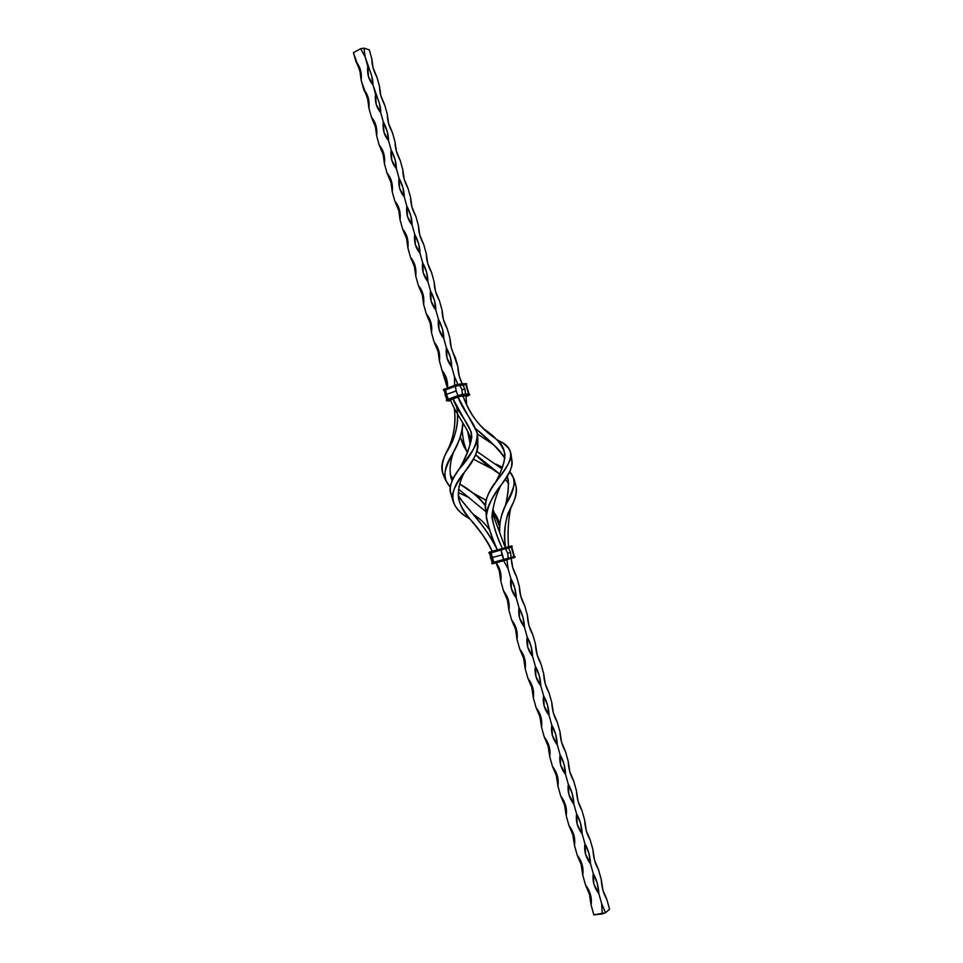<?xml version="1.0" encoding="UTF-8"?>
<svg xmlns="http://www.w3.org/2000/svg" width="963" height="963" viewBox="0 0 963 963"><rect width="100%" height="100%" fill="white"/><g stroke="black" fill="none" stroke-linecap="round" stroke-linejoin="round"><path stroke-width="1.44" d="M505.286 547.682L492.298 512.725L505.286 547.682M495.704 482.03C501.386 471.629 504.48 462.553 505.009 454.801C503.119 445.809 496.33 437.371 484.63 429.498C474.964 420.903 467.705 409.576 462.842 395.492C469.679 414.246 480.344 428.427 494.813 438.033C509.8 449.179 505.828 462.914 495.704 482.03M475.662 428.679C488.494 438.984 498.256 448.89 504.949 458.388C502.048 453.128 497.486 447.927 491.238 442.775L475.662 428.679M500.929 485.196C496.21 494.91 493.237 505.009 491.985 515.482C493.369 525.918 496.812 536.921 502.349 548.501C497.353 537.426 493.875 527.014 491.9 517.251C492.887 506.249 495.873 495.62 500.844 485.388L501.073 484.979M477.516 434.012L492.9 444.34L477.516 434.012M510.847 457.569C513.724 464.648 510.498 473.736 501.181 484.822C492.286 496.077 487.302 506.935 486.243 517.42C488.65 527.688 492.358 538.51 497.341 549.897C491.792 537.884 488.121 526.496 486.291 515.723C486.496 497.161 515.181 473.832 511.931 460.579L511.016 454.307M496.366 439.537C505.19 443.582 510.065 448.457 511.004 454.163C512.497 467.874 480.417 492.069 485.797 510.33L485.834 510.462C484.558 501.362 487.94 491.756 495.981 481.644C512.184 462.288 517.6 448.842 498.413 440.609L494.934 438.141M497.329 549.897C487.627 528.23 468.921 510.992 458.268 495.656C462.529 501.879 467.862 508.452 474.29 515.386C483.149 525.666 490.829 537.173 497.329 549.897M459.423 468.704C465.586 457.846 469.703 447.47 471.762 437.575C471.846 425.574 458.52 414.764 452.887 398.513L471.328 432.243C471.485 443.209 467.597 455.186 459.664 468.174L459.592 468.355M450.54 400.151C456.655 415.872 469.378 429.787 471.208 441.006C469.378 429.787 456.655 415.872 450.54 400.151M464.587 471.966C459.616 481.464 457.63 490.396 458.629 498.786C462.625 516.012 483.173 529.662 492.201 551.33C486.074 539.16 478.84 528.603 470.522 519.647C456.811 505.828 454.837 489.926 464.587 471.966M477.166 441.066C478.84 450.022 474.554 460.458 464.286 472.388C447.651 492.141 449.227 507.477 469.041 518.395L469.162 518.467C460.133 513.255 454.668 507.188 452.791 500.279C448.469 484.389 480.212 459.616 477.804 444.268L477.756 438.021M452.538 497.365C448.144 489.625 450.347 480.212 459.146 469.101C471.846 455.222 477.853 443.028 477.154 432.531L458.015 397.057C463.456 412.501 477.251 424.815 477.756 437.888C476.841 453.392 443.871 478.888 451.057 494.272L451.117 494.416M473.772 514.711C480.176 518.732 485.388 523.752 489.397 529.77C485.388 523.752 480.176 518.732 473.772 514.711M505.37 505.659C507.79 495.572 508.753 486.965 508.259 479.863L507.224 476.107C509.186 483.932 508.572 493.778 505.37 505.659M501.783 468.716L476.962 451.466L501.783 468.716M465.851 395.781L466.682 403.918L465.851 395.781M467.549 430.882L470.269 444.605L467.549 430.882M475.674 454.801C482.728 462.035 490.649 468.355 499.436 473.76L475.674 454.801M505.274 479.093L508.657 483.655L505.274 479.093M510.787 507.477C508.283 519.623 507.525 532.72 508.512 546.779C507.489 533.177 508.199 520.465 510.631 508.657L511.425 506.237M462.144 428.86C462.541 438.129 464.262 445.965 467.308 452.381L466.477 450.78C464.01 444.641 462.565 437.334 462.144 428.86M473.363 459.158L494.26 469.992L473.363 459.158M514.302 482.307C517.901 488.313 516.962 496.246 511.485 506.117C504.925 519.406 502.975 533.225 505.659 547.574C503.854 535.825 504.684 524.233 508.163 512.798C514.94 501.494 517.456 492.213 515.723 484.955L514.037 478.9M465.514 448.337L460.182 437.106L463.757 446.218L466.477 450.78M497.113 464.912L502.397 467.248L496.053 464.19M509.68 471.738L514.013 478.767C517.107 490.817 496.691 512.232 499.749 532.78C499.183 522.981 501.278 513.484 506.02 504.275C515.265 489.589 516.481 478.743 509.68 471.738M593.846 914.85L605.522 912.743L609.567 909.204L606.786 899.286L609.567 909.204L605.522 912.743L601.658 903.679L598.866 893.676L597.156 882.818L593.292 873.73L590.512 863.763L588.826 852.965L584.95 843.853L582.17 833.91L580.508 823.196L576.632 814.06L573.864 804.153L572.215 793.5L568.326 784.351L565.57 774.457L563.945 763.9L560.057 754.715L557.3 744.856L555.687 734.36L551.799 725.163L549.054 715.328L547.466 704.904L543.565 695.683L540.821 685.873L539.256 675.52L535.356 666.276L532.623 656.489L531.07 646.221L527.158 636.952L524.438 627.202L522.897 616.994L518.997 607.701L516.276 597.975L514.76 587.851L510.847 578.534L508.127 568.832L506.911 559.792L508.127 568.832L510.847 578.534L511.461 588.802L516.276 597.975L518.997 607.701L519.599 617.969L524.438 627.202L527.158 636.952L527.772 647.208L532.623 656.489L535.356 666.276L535.958 676.532L540.821 685.873L543.565 695.683L544.167 705.939L549.054 715.328L551.799 725.163L552.389 735.419L557.3 744.856L560.057 754.715L560.647 764.971L565.57 774.457L568.326 784.351L568.916 794.607L573.864 804.153L576.632 814.06L577.21 824.316L582.17 833.91L584.95 843.853L585.528 854.109L590.512 863.763L593.292 873.73L593.87 883.974L598.866 893.676L601.658 903.679L602.236 913.923L593.846 914.85L591.077 904.895L590.488 894.687L585.528 885.009L582.759 875.078L582.182 864.87L577.234 855.24L574.466 845.345L573.876 835.126L568.952 825.556L566.196 815.685L565.606 805.465L560.695 795.956L557.95 786.097L557.36 775.889L552.461 766.428L549.729 756.593L549.127 746.385L544.251 736.972L541.519 727.173L540.917 716.954L536.066 707.6L533.333 697.826L532.732 687.606L527.893 678.301L525.172 668.551L524.57 658.331L519.743 649.086L517.035 639.36L516.421 629.14L511.618 619.931L508.921 610.241L508.308 600.009L503.517 590.873L500.82 581.195L500.206 570.975L496.138 562.753C500.17 568.351 501.735 574.502 500.82 581.195L503.517 590.873L507.417 600.13L508.921 610.241L511.618 619.931L515.518 629.176L517.035 639.36L519.743 649.086L523.643 658.295L525.172 668.551L527.893 678.301L531.793 687.498L533.333 697.826L536.066 707.6L539.954 716.773L541.519 727.173L544.251 736.972L548.14 746.12L549.729 756.593L552.461 766.428L556.349 775.552L557.95 786.097L560.695 795.956L564.571 805.056L566.196 815.685L568.952 825.556L572.829 834.644L574.466 845.345L577.234 855.24L581.098 864.305L582.759 875.078L585.528 885.009L589.392 894.049L591.077 904.895L593.846 914.85M519.286 586.335L516.589 576.693L519.286 586.335L520.802 596.398L524.691 605.631L527.387 615.297L524.691 605.631C521.332 599.744 519.526 593.304 519.286 586.335M601.249 879.472L598.48 869.577L601.249 879.472L602.946 890.269L606.786 899.286C603.536 893.845 601.694 887.248 601.249 879.472M592.955 849.811L590.199 839.941L592.955 849.811L594.64 860.537L598.48 869.577C595.218 864.088 593.377 857.503 592.955 849.811M584.685 820.223L581.929 810.389L584.685 820.223L586.347 830.876L590.199 839.941C586.924 834.403 585.083 827.843 584.685 820.223M576.428 790.719L573.683 780.909L576.428 790.719L578.077 801.288L581.929 810.389C578.643 804.803 576.813 798.255 576.428 790.719M568.206 761.3L565.474 751.501L568.206 761.3L569.831 771.796L573.683 780.909C570.397 775.275 568.567 768.739 568.206 761.3M559.997 731.94L557.264 722.178L559.997 731.94L561.61 742.365L565.474 751.501C562.163 745.831 560.346 739.307 559.997 731.94M551.811 702.665L549.091 692.927L551.811 702.665L553.4 713.017L557.264 722.178C553.954 716.46 552.136 709.96 551.811 702.665M543.65 673.474L540.929 663.76L543.65 673.474L545.227 683.754L549.091 692.927C545.768 687.161 543.951 680.685 543.65 673.474M535.512 644.343L532.804 634.653L535.512 644.343L537.065 654.551L540.929 663.76C537.595 657.946 535.789 651.482 535.512 644.343M511.245 558.528L512.701 567.424L516.589 576.693C513.435 571.179 511.654 565.137 511.245 558.528M527.387 615.297L528.916 625.432L532.804 634.653C529.457 628.803 527.652 622.351 527.387 615.297M503.637 560.707L508.127 568.832L503.637 560.707M495.969 562.801L499.34 571.155L500.82 581.195C500.664 574.73 499.051 568.603 495.969 562.801M585.528 885.009C590.259 891.281 592.113 897.913 591.077 904.895C590.656 897.071 588.814 890.45 585.528 885.009M598.866 893.676C594.099 887.38 592.245 880.736 593.292 873.73C596.579 879.207 598.432 885.852 598.866 893.676M602.236 913.923L601.658 903.679L605.522 912.743L602.236 913.923M590.512 863.763C585.769 857.515 583.915 850.883 584.95 843.853C588.237 849.378 590.09 856.011 590.512 863.763M582.17 833.91C577.451 827.723 575.597 821.102 576.632 814.06C579.931 819.633 581.784 826.254 582.17 833.91M573.864 804.153C569.157 798.014 567.315 791.417 568.326 784.351C571.649 789.973 573.491 796.57 573.864 804.153M565.57 774.457C560.875 768.378 559.046 761.793 560.057 754.715C563.379 760.385 565.221 766.969 565.57 774.457M557.3 744.856C552.63 738.826 550.8 732.265 551.799 725.163C555.133 730.869 556.963 737.441 557.3 744.856M549.054 715.328C544.396 709.346 542.566 702.797 543.565 695.683C546.912 701.437 548.741 707.986 549.054 715.328M540.821 685.873C536.198 679.95 534.369 673.414 535.356 666.276C538.714 672.09 540.532 678.614 540.821 685.873M532.623 656.489C528.001 650.627 526.183 644.115 527.158 636.952C530.529 642.803 532.346 649.327 532.623 656.489M524.438 627.202C519.839 621.376 518.022 614.888 518.997 607.701C522.367 613.612 524.185 620.1 524.438 627.202M516.276 597.975C511.702 592.209 509.884 585.733 510.847 578.534C514.23 584.481 516.048 590.957 516.276 597.975M577.234 855.24C581.941 861.464 583.783 868.084 582.759 875.078C582.362 867.338 580.52 860.729 577.234 855.24M568.952 825.556C573.647 831.731 575.489 838.328 574.466 845.345C574.092 837.69 572.263 831.093 568.952 825.556M560.695 795.956C565.377 802.071 567.207 808.643 566.196 815.685C565.847 808.113 564.017 801.529 560.695 795.956M552.461 766.428C557.12 772.482 558.949 779.043 557.95 786.097C557.625 778.61 555.795 772.049 552.461 766.428M544.251 736.972C548.886 742.979 550.716 749.527 549.729 756.593C549.416 749.19 547.586 742.642 544.251 736.972M536.066 707.6C540.676 713.559 542.506 720.083 541.519 727.173C541.23 719.843 539.412 713.318 536.066 707.6M527.893 678.301C532.491 684.199 534.309 690.712 533.333 697.826C533.069 690.567 531.251 684.067 527.893 678.301M519.743 649.086C524.329 654.936 526.135 661.425 525.172 668.551C524.919 661.376 523.114 654.888 519.743 649.086M511.618 619.931C516.18 625.733 517.986 632.21 517.035 639.36C516.806 632.258 515 625.794 511.618 619.931M503.517 590.873C508.067 596.615 509.86 603.067 508.921 610.241C508.705 603.223 506.899 596.771 503.517 590.873M514.206 556.614L508.933 558.793L515.157 556.746L508.199 558.263L511.088 557.421L510.583 552.461L507.682 553.292L510.583 552.461L508.464 547.983L505.551 548.79L507.682 553.292L508.199 558.263L503.769 559.515L515.157 556.746L511.088 557.421L514.386 556.445L511.365 547.032L508.44 547.947L511.75 547.02L514.398 556.542M511.822 546.9L489.553 553.256L492.165 562.645L493.766 562.26L492.189 562.681L508.187 558.227L507.682 553.292L505.539 548.754L501.049 549.909L505.587 548.645L491.13 552.822L491.961 557.661L501.964 554.893L501.109 549.993L503.757 559.479L508.44 558.299L503.673 559.647L506.321 558.913L503.745 559.623L501.964 554.893L491.961 557.661L493.754 562.223L503.757 559.479L493.658 562.392L508.885 558.6L492.129 562.801L493.754 562.223L491.118 552.786L490.011 553.099M511.835 557.938L515.205 556.939L511.835 557.938M514.483 557.577L493.658 562.392L503.589 560.093L493.574 562.837L503.637 560.285L493.935 563.355L503.938 560.622L493.935 563.355L493.742 562.368L492.346 562.741M490.155 551.907L508.368 546.828L505.455 547.634L508.801 547.116L505.96 548.116L512.196 546.177L511.534 546.984L505.731 548.597L511.353 545.997M511.281 546.009L511.738 546.503L508.633 547.791L500.652 549.596L505.334 548.717L500.604 549.404L490.612 552.196L500.652 549.596L490.974 552.726L500.965 549.933L490.974 552.726L490.697 551.751L489.336 552.136M511.522 546.984L488.783 552.918L511.245 546.021L508.368 546.828L511.245 546.021L512.256 546.37L511.522 546.984L508.633 547.791L511.618 546.96M492.153 562.777L493.574 562.837L491.72 563.319M491.684 563.331L493.634 563.03L492.117 563.403M492.237 563.812L503.938 560.622L492.237 563.812M492.623 562.5L490.516 558.034M513.965 556.578L511.088 557.421L513.965 556.542L511.341 547.177L508.464 547.983L510.583 552.461L511.088 557.384L513.965 556.542M508.717 559.274L503.938 560.622L508.717 559.274M453.32 452.586C450.046 462.216 449.288 470.726 451.057 478.093L452.153 480.718C449.071 472.845 449.456 463.468 453.32 452.586M458.641 489.228L486.11 511.859L458.641 489.228M485.232 505.671C478.852 497.245 470.377 490.035 459.82 484.052L471.894 492.37C477.6 496.077 482.042 500.519 485.232 505.671M453.188 478.551L450.299 475.156L453.188 478.551M447.819 450.251C453.982 436.564 456.125 422.42 454.223 407.831C456.209 422.035 454.175 435.77 448.12 449.047L447.193 451.382C456.45 435.721 459.556 420.602 456.498 406.013C458.773 417.521 457.305 429.667 452.08 442.45C443.401 455.186 440.452 465.923 443.245 474.687L443.305 474.831M462.818 422.998C461.951 433.663 458.569 443.919 452.67 453.766C443.317 467.741 442.523 478.852 450.287 487.085L445.532 480.116C440.404 465.731 463.263 444.172 462.818 422.998M458.292 492.562L469.282 497.666L458.292 492.562M493.754 512.388C497.149 516.144 499.159 521.043 499.773 527.062L493.044 509.608M472.267 492.635L486.062 500.279L472.039 492.478M492.912 509.222L495.187 520.971L492.912 509.222M444.846 477.335C440.163 470.389 440.946 461.734 447.193 451.382M466.778 384.105L466.417 384.875L462.866 384.935L465.899 384.755L468.512 393.843M468.668 394.036L465.478 394.264L464.96 389.317L462.878 384.971L455.391 386.235L459.808 385.116L461.915 389.521L464.96 389.317L461.915 389.521L462.421 394.445L465.478 394.228L457.991 395.576L462.433 394.481L461.915 389.521L459.808 385.116L463.047 384.767L455.391 386.235L444.136 390.448L455.884 385.91L463.275 384.261L455.222 386.115L459.869 384.995L455.379 386.199L456.185 390.918L455.222 386.115L463.275 384.261L460.158 384.261L445.508 389.606L455.379 386.199L445.676 389.738L446.459 394.397L456.185 390.918L457.979 395.54L462.445 394.517M462.421 394.445L446.784 399.717L448.252 398.995L446.459 394.397L448.276 399.091L446.88 399.669L457.991 395.576L456.185 390.918L446.459 394.397L445.676 389.738L444.196 390.46L454.909 385.742L463.215 384.068L459.893 383.984M465.635 394.276L464.96 389.317L462.878 384.971L466.381 384.827L462.926 384.815L465.96 384.622L468.5 393.927M445.219 395.48L444.713 390.593M449.444 400.114L459.495 396.539L463.865 395.986L460.82 396.214L462.938 395.468L449.408 400.139M466.586 396.01L467.898 395.913L466.586 396.01M456.895 384.55L460.158 384.261L445.195 389.245L444.196 390.533L443.437 390.171L445.195 389.245L460.158 384.261L454.945 385.152L443.437 390.159M469.8 394.613L465.911 396.612L469.523 395.119L463.865 395.986L465.984 395.239L462.938 395.468L466.2 394.746L458.159 396.636L466.2 394.746L463.095 394.77L448.421 400.09L457.846 396.275L466.152 394.553L462.818 394.493M459.833 395.083L463.095 394.77L448.108 399.729L447.386 400.981L449.48 400.235L447.386 400.981L448.108 399.729L463.095 394.77L457.858 395.685L446.411 400.512M454.897 385.176L445.135 389.052L456.209 384.743M465.719 394.288L459.158 395.275M444.22 390.533L445.508 389.606L445.135 389.052L443.486 390.051M443.437 390.171L445.243 388.655M462.782 383.816L454.921 385.164L443.871 389.582M443.738 389.365L444.713 388.859M447.217 400.981L450.816 400.704L446.302 400.439L457.858 395.685M448.108 399.164L446.579 399.934M446.651 399.826L447.626 399.332M445.676 389.738L444.208 390.484L445.664 389.702M444.196 390.46L446.76 399.729M466.333 383.743L466.429 384.899M466.899 395.757L463.865 395.986L466.899 395.757M465.911 396.612L467.946 395.901M469.679 394.529L467.922 395.913M469.739 394.409L465.791 394.264L469.222 394.517L465.984 395.239L469.005 395.011L466.152 394.553L468.812 394.048L469.788 394.601M463.047 384.767L466.309 384.081L463.047 384.767M466.826 383.984L463.275 384.261L466.248 383.9M465.827 383.635L462.938 383.804M468.74 394.072L465.851 394.276M468.5 394.048L465.478 394.264M449.962 338.374L447.326 328.949L449.962 338.374L451.322 347.824L457.882 366.698L455.234 357.249C451.791 350.977 450.034 344.682 449.962 338.374M442.065 310.11L439.429 300.709L442.065 310.11L443.401 319.499L447.326 328.949C443.871 322.629 442.113 316.346 442.065 310.11M434.181 281.93L431.556 272.553L434.181 281.93L435.505 291.247L439.429 300.709C435.974 294.353 434.217 288.093 434.181 281.93M426.32 253.823L423.708 244.47L426.32 253.823L427.632 263.068L431.556 272.553C428.09 266.149 426.344 259.902 426.32 253.823M418.484 225.775L415.872 216.446L418.484 225.775L419.772 234.96L423.708 244.47C420.229 238.017 418.484 231.794 418.484 225.775M410.659 197.812L408.059 188.507L410.659 197.812L411.935 206.925L415.872 216.446C412.381 209.97 410.647 203.759 410.659 197.812M402.859 169.921L400.271 160.628L402.859 169.921L404.123 178.962L408.059 188.507C404.556 181.983 402.823 175.784 402.859 169.921M395.083 142.091L392.495 132.834L395.083 142.091L396.323 151.071L400.271 160.628C396.756 154.068 395.035 147.881 395.083 142.091M387.319 114.332L384.743 105.099L387.319 114.332L388.546 123.252L392.495 132.834C388.98 126.225 387.258 120.062 387.319 114.332M379.578 86.646L377.014 77.437L379.578 86.646L380.794 95.493L384.743 105.099C381.216 98.455 379.494 92.304 379.578 86.646M371.862 59.032L369.298 49.847L371.862 59.032L373.054 67.819L377.014 77.437C373.475 70.756 371.754 64.617 371.862 59.032M443.774 338.386L442.414 328.901L438.466 319.391L435.818 309.917L434.482 300.492L430.521 290.97L427.885 281.521L426.573 272.168L422.613 262.622L419.976 253.197L418.676 243.916L414.716 234.358L412.08 224.945L410.804 215.736L406.831 206.154L404.219 196.765L402.955 187.629L398.983 178.023L396.359 168.657L395.119 159.581L391.147 149.963L388.534 140.622L387.307 131.618L383.322 121.976L380.722 112.671L379.506 103.727L372.934 84.78L371.742 75.896L365.17 56.961L363.99 48.15L369.298 49.847L363.99 48.15L365.17 56.961L367.758 66.218L368.42 76.498L372.934 84.78L375.534 94.061L376.196 104.341L380.722 112.671L383.322 121.976L383.984 132.256L388.534 140.622L391.147 149.963L391.797 160.243L396.359 168.657L398.983 178.023L399.633 188.291L404.219 196.765L406.831 206.154L407.493 216.422L412.08 224.945L414.716 234.358L415.366 244.626L419.976 253.197L422.613 262.622L423.263 272.902L427.885 281.521L430.521 290.97L431.171 301.25L435.818 309.917L438.466 319.391L439.104 329.671L443.774 338.386L446.423 347.896L443.774 338.386C439.357 333.078 437.587 326.746 438.466 319.391C441.945 325.735 443.714 332.066 443.774 338.386M457.882 366.698L459.255 376.22L462.204 383.828C459.363 377.99 457.919 372.272 457.882 366.698M457.858 384.309L454.404 376.461L451.743 366.927L450.371 357.369L446.423 347.896L447.061 358.164L451.743 366.927L454.404 376.461L454.68 385.248L454.404 376.461L457.858 384.309M434.144 342.082L431.508 332.62L430.87 322.388L426.248 313.733L423.612 304.296L422.962 294.064L418.363 285.457L415.739 276.044L415.089 265.812L410.491 257.253L407.879 247.864L407.229 237.632L402.654 229.122L400.042 219.757L399.38 209.525L394.83 201.062L392.23 191.721L391.568 181.489L387.03 173.075L384.43 163.758L383.768 153.526L379.241 145.16L376.653 135.867L375.991 125.623L371.477 117.305L368.889 108.049L368.227 97.805L363.737 89.535L361.161 80.29L360.487 70.058L356.009 61.837L353.433 52.616L360.668 48.728L365.17 56.961L360.668 48.728L363.99 48.15L360.668 48.728L353.433 52.616L359.993 71.479L361.161 80.29L367.71 99.153L368.889 108.049L371.477 117.305L375.45 126.911L376.653 135.867L379.241 145.16L383.214 154.742L384.43 163.758L387.03 173.075L390.99 182.633L392.23 191.721L394.83 201.062L398.79 210.596L400.042 219.757L402.654 229.122L406.615 238.643L407.879 247.864L410.491 257.253L414.451 266.751L415.739 276.044L418.363 285.457L422.312 294.931L423.612 304.296L426.248 313.733L430.196 323.195L431.508 332.62L434.144 342.082L438.093 351.519L439.429 361.017L438.791 350.785L434.144 342.082C438.538 347.39 440.296 353.698 439.429 361.017L442.077 370.502L439.429 361.017C439.381 354.673 437.623 348.353 434.144 342.082M447.554 387.812L446.724 379.253L442.077 370.502L446.013 379.928L447.338 387.896L442.077 370.502C446.086 375.293 447.915 381.059 447.554 387.812M356.009 61.837C360.234 66.664 361.944 72.815 361.161 80.29C361.294 74.681 359.572 68.529 356.009 61.837M372.934 84.78C368.673 79.905 366.951 73.718 367.758 66.218C371.321 72.935 373.042 79.122 372.934 84.78M380.722 112.671C376.449 107.748 374.715 101.548 375.534 94.061C379.085 100.742 380.818 106.941 380.722 112.671M388.534 140.622C384.249 135.663 382.504 129.451 383.322 121.976C386.873 128.609 388.607 134.832 388.534 140.622M396.359 168.657C392.061 163.65 390.316 157.414 391.147 149.963C394.674 156.56 396.419 162.783 396.359 168.657M404.219 196.765C399.886 191.709 398.14 185.462 398.983 178.023C402.51 184.571 404.255 190.818 404.219 196.765M412.08 224.945C407.746 219.829 405.989 213.569 406.831 206.154C410.358 212.654 412.104 218.926 412.08 224.945M419.976 253.197C415.619 248.033 413.861 241.749 414.716 234.358C418.219 240.822 419.976 247.106 419.976 253.197M427.885 281.521C423.503 276.309 421.746 270.013 422.613 262.622C426.103 269.05 427.861 275.346 427.885 281.521M435.818 309.917C431.424 304.657 429.654 298.349 430.521 290.97C434.012 297.362 435.782 303.67 435.818 309.917M451.743 366.927C447.314 361.57 445.544 355.227 446.423 347.896C449.89 354.191 451.671 360.535 451.743 366.927M363.737 89.535C367.974 94.41 369.684 100.585 368.889 108.049C369.01 102.355 367.288 96.192 363.737 89.535M371.477 117.305C375.726 122.229 377.46 128.416 376.653 135.867C376.75 130.101 375.028 123.926 371.477 117.305M379.241 145.16C383.515 150.12 385.236 156.331 384.43 163.758C384.514 157.932 382.78 151.721 379.241 145.16M387.03 173.075C391.315 178.095 393.048 184.306 392.23 191.721C392.29 185.811 390.557 179.6 387.03 173.075M394.83 201.062C399.127 206.13 400.873 212.354 400.042 219.757C400.09 213.774 398.345 207.551 394.83 201.062M402.654 229.122C406.976 234.238 408.721 240.485 407.879 247.864C407.903 241.809 406.169 235.562 402.654 229.122M410.491 257.253C414.836 262.418 416.582 268.677 415.739 276.044C415.751 269.917 413.994 263.657 410.491 257.253M418.363 285.457C422.721 290.67 424.466 296.941 423.612 304.296C423.6 298.097 421.854 291.813 418.363 285.457M426.248 313.733C430.617 318.994 432.375 325.289 431.508 332.62C431.484 326.349 429.727 320.053 426.248 313.733M486.291 515.723L485.797 510.33M470.522 519.647L469.041 518.395M452.791 500.279L451.057 494.272M459.146 469.101L459.664 468.174M503.938 560.622L491.744 563.524M445.532 480.116L443.245 474.687M466.381 384.839L468.981 394.048M443.389 389.979L445.207 388.667M446.302 400.439L448.132 399.139M447.314 400.993L450.828 400.716M465.55 394.132L468.572 393.915"/></g></svg>
